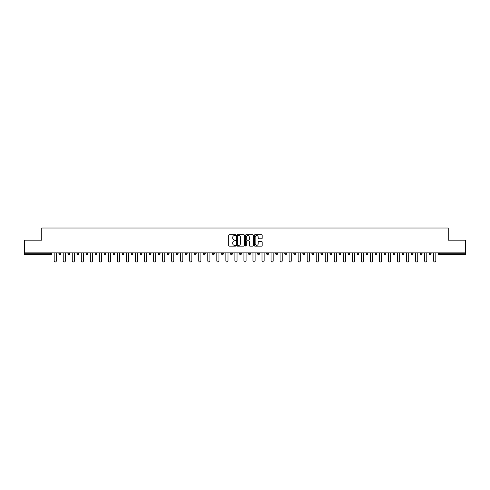 <?xml version="1.0" encoding="UTF-8"?>
<svg xmlns="http://www.w3.org/2000/svg" width="490" height="490" viewBox="0 0 490 490"><rect width="100%" height="100%" fill="white"/><g stroke="black" fill="none" stroke-linecap="round" stroke-linejoin="round"><path stroke-width="0.73" d="M235.733 235.163A0.398 0.398 0 0 0 235.335 234.765L229.296 234.765A0.57 0.57 0 0 0 228.726 235.335L228.726 245.57A0.57 0.57 0 0 0 229.296 246.139L235.335 246.139A0.398 0.398 0 0 0 235.733 245.741A0.398 0.398 0 0 0 235.335 245.343L234.551 245.343A1.819 1.819 0 0 1 232.732 243.524L232.732 242.673A1.819 1.819 0 0 1 234.551 240.853L235.335 240.853A0.398 0.398 0 0 0 235.733 240.455A0.398 0.398 0 0 0 235.335 240.057L234.551 240.057A1.819 1.819 0 0 1 232.732 238.238L232.732 237.381A1.819 1.819 0 0 1 234.551 235.561L235.335 235.561A0.398 0.398 0 0 0 235.733 235.163M261.617 238.777A0.57 0.57 0 0 0 262.181 238.207L262.181 235.335A0.57 0.57 0 0 0 261.617 234.765L254.904 234.765A0.57 0.57 0 0 0 254.341 235.335L254.341 245.57A0.57 0.57 0 0 0 254.904 246.139L261.617 246.139A0.57 0.57 0 0 0 262.181 245.57L262.181 242.103A0.57 0.57 0 0 0 261.617 241.533L258.745 241.533A0.57 0.57 0 0 0 258.175 242.103L258.175 243.824A1.519 1.519 0 0 1 256.656 245.343A1.519 1.519 0 0 1 255.137 243.824L255.137 237.087A1.519 1.519 0 0 1 256.656 235.561A1.519 1.519 0 0 1 258.175 237.087L258.175 238.207A0.57 0.57 0 0 0 258.745 238.777L261.617 238.777M24.5 252.877L24.5 240.192L41.76 240.192L41.76 228.028L448.24 228.028L448.24 240.192L465.5 240.192L465.5 252.877L24.5 252.877L24.5 253.802L50.74 253.802L50.74 252.877M244.504 235.335A0.57 0.57 0 0 0 243.934 234.765L237.227 234.765A0.57 0.57 0 0 0 236.658 235.335L236.658 245.57A0.57 0.57 0 0 0 237.227 246.139L243.934 246.139A0.57 0.57 0 0 0 244.504 245.57L244.504 235.335M246.066 234.765L252.773 234.765A0.57 0.57 0 0 1 253.342 235.335L253.342 245.57A0.57 0.57 0 0 1 252.773 246.139L249.906 246.139A0.57 0.57 0 0 1 249.337 245.57L249.337 241.417A0.57 0.57 0 0 0 248.767 240.853L246.862 240.853A0.57 0.57 0 0 0 246.292 241.417L246.292 245.741A0.398 0.398 0 0 1 245.894 246.139A0.398 0.398 0 0 1 245.496 245.741L245.496 235.335A0.57 0.57 0 0 1 246.066 234.765M51.609 252.877L51.609 253.802A0.87 0.87 0 0 1 50.74 254.671L24.5 254.671L24.5 253.802M465.5 252.877L465.5 254.671L439.261 254.671A0.87 0.87 0 0 1 438.391 253.802L438.391 252.877M58.904 253.802L60.644 253.802A0.87 0.87 0 0 1 59.774 254.671A0.87 0.87 0 0 0 60.644 253.802L60.644 252.877L60.644 253.802A0.87 0.87 0 0 1 59.774 254.671A0.87 0.87 0 0 1 58.904 253.802L58.904 252.877M50.74 254.671A0.87 0.87 0 0 0 51.609 253.802A0.87 0.87 0 0 1 50.74 254.671L50.74 253.802L51.609 253.802M67.939 252.877L67.939 253.802L67.939 252.877M69.678 252.877L69.678 253.802A0.87 0.87 0 0 1 68.808 254.671A0.87 0.87 0 0 1 67.939 253.802A0.87 0.87 0 0 0 68.808 254.671A0.87 0.87 0 0 0 69.678 253.802A0.87 0.87 0 0 1 68.808 254.671A0.87 0.87 0 0 1 67.939 253.802L69.678 253.802M78.712 252.877L78.712 253.802L76.973 253.802A0.87 0.87 0 0 0 77.843 254.671A0.87 0.87 0 0 1 76.973 253.802L76.973 252.877M86.013 252.877L86.013 253.802L86.013 252.877M87.747 252.877L87.747 253.802L87.747 252.877M95.048 252.877L95.048 253.802L95.048 252.877M96.781 252.877L96.781 253.802L96.781 252.877M105.822 252.877L105.822 253.802A0.87 0.87 0 0 1 104.952 254.671A0.87 0.87 0 0 1 104.082 253.802L104.082 252.877M114.856 252.877L114.856 253.802A0.87 0.87 0 0 1 113.986 254.671A0.87 0.87 0 0 1 113.117 253.802L113.117 252.877M123.89 252.877L123.89 253.802A0.87 0.87 0 0 1 123.021 254.671A0.87 0.87 0 0 1 122.151 253.802L122.151 252.877M132.925 252.877L132.925 253.802A0.87 0.87 0 0 1 132.055 254.671A0.87 0.87 0 0 1 131.185 253.802L131.185 252.877M141.089 254.671A0.87 0.87 0 0 0 141.959 253.802L141.959 252.877L141.959 253.802A0.87 0.87 0 0 1 141.089 254.671A0.87 0.87 0 0 1 140.226 253.802L140.226 252.877M150.994 252.877L150.994 253.802A0.87 0.87 0 0 1 150.13 254.671A0.87 0.87 0 0 1 149.26 253.802L149.26 252.877M158.294 252.877L158.294 253.802L158.294 252.877M160.034 252.877L160.034 253.802L160.034 252.877M169.068 252.877L169.068 253.802A0.87 0.87 0 0 1 168.199 254.671A0.87 0.87 0 0 1 167.329 253.802L167.329 252.877M177.233 254.671A0.87 0.87 0 0 0 178.103 253.802L178.103 252.877L178.103 253.802A0.87 0.87 0 0 1 177.233 254.671A0.87 0.87 0 0 1 176.363 253.802L176.363 252.877M187.137 252.877L187.137 253.802A0.87 0.87 0 0 1 186.267 254.671A0.87 0.87 0 0 1 185.404 253.802L185.404 252.877M194.438 252.877L194.438 253.802L194.438 252.877M196.172 252.877L196.172 253.802A0.87 0.87 0 0 1 195.308 254.671A0.87 0.87 0 0 1 194.438 253.802L196.172 253.802A0.87 0.87 0 0 1 195.308 254.671M205.212 252.877L205.212 253.802A0.87 0.87 0 0 1 204.342 254.671A0.87 0.87 0 0 1 203.472 253.802L203.472 252.877M212.507 253.802L214.246 253.802A0.87 0.87 0 0 1 213.377 254.671A0.87 0.87 0 0 0 214.246 253.802L214.246 252.877L214.246 253.802A0.87 0.87 0 0 1 213.377 254.671A0.87 0.87 0 0 1 212.507 253.802L212.507 252.877M223.281 252.877L223.281 253.802A0.87 0.87 0 0 1 222.411 254.671A0.87 0.87 0 0 1 221.541 253.802L221.541 252.877M230.576 252.877L230.576 253.802L230.576 252.877M232.315 252.877L232.315 253.802L232.315 252.877M239.616 252.877L239.616 253.802L239.616 252.877M241.35 252.877L241.35 253.802A0.87 0.87 0 0 1 240.48 254.671A0.87 0.87 0 0 1 239.616 253.802L241.35 253.802A0.87 0.87 0 0 1 240.48 254.671M248.65 252.877L248.65 253.802L248.65 252.877M250.384 252.877L250.384 253.802L250.384 252.877M257.685 252.877L257.685 253.802L257.685 252.877M259.424 252.877L259.424 253.802A0.87 0.87 0 0 1 258.555 254.671A0.87 0.87 0 0 1 257.685 253.802A0.87 0.87 0 0 0 258.555 254.671A0.87 0.87 0 0 0 259.424 253.802A0.87 0.87 0 0 1 258.555 254.671A0.87 0.87 0 0 1 257.685 253.802L259.424 253.802M268.459 252.877L268.459 253.802A0.87 0.87 0 0 1 267.589 254.671A0.87 0.87 0 0 1 266.719 253.802L266.719 252.877M277.493 252.877L277.493 253.802L275.754 253.802A0.87 0.87 0 0 0 276.623 254.671A0.87 0.87 0 0 1 275.754 253.802L275.754 252.877M286.528 252.877L286.528 253.802A0.87 0.87 0 0 1 285.658 254.671A0.87 0.87 0 0 1 284.788 253.802L284.788 252.877M293.829 252.877L293.829 253.802L293.829 252.877M295.562 252.877L295.562 253.802A0.87 0.87 0 0 1 294.692 254.671A0.87 0.87 0 0 1 293.829 253.802A0.87 0.87 0 0 0 294.692 254.671A0.87 0.87 0 0 1 293.829 253.802L295.562 253.802A0.87 0.87 0 0 1 294.692 254.671M304.596 252.877L304.596 253.802A0.87 0.87 0 0 1 303.733 254.671A0.87 0.87 0 0 1 302.863 253.802L302.863 252.877M313.637 252.877L313.637 253.802L311.897 253.802A0.87 0.87 0 0 0 312.767 254.671A0.87 0.87 0 0 1 311.897 253.802L311.897 252.877M322.671 252.877L322.671 253.802A0.87 0.87 0 0 1 321.801 254.671A0.87 0.87 0 0 1 320.932 253.802L320.932 252.877M331.705 252.877L331.705 253.802L329.966 253.802A0.87 0.87 0 0 0 330.836 254.671A0.87 0.87 0 0 1 329.966 253.802L329.966 252.877M340.74 252.877L340.74 253.802A0.87 0.87 0 0 1 339.87 254.671A0.87 0.87 0 0 1 339.007 253.802L339.007 252.877M349.774 252.877L349.774 253.802L348.041 253.802A0.87 0.87 0 0 0 348.911 254.671A0.87 0.87 0 0 1 348.041 253.802L348.041 252.877M358.815 252.877L358.815 253.802A0.87 0.87 0 0 1 357.945 254.671A0.87 0.87 0 0 1 357.075 253.802L357.075 252.877M367.849 252.877L367.849 253.802L366.11 253.802A0.87 0.87 0 0 0 366.979 254.671A0.87 0.87 0 0 1 366.11 253.802L366.11 252.877M376.884 252.877L376.884 253.802L375.144 253.802A0.87 0.87 0 0 0 376.014 254.671A0.87 0.87 0 0 1 375.144 253.802L375.144 252.877M385.918 252.877L385.918 253.802L384.178 253.802A0.87 0.87 0 0 0 385.048 254.671A0.87 0.87 0 0 1 384.178 253.802L384.178 252.877M394.952 252.877L394.952 253.802A0.87 0.87 0 0 1 394.083 254.671A0.87 0.87 0 0 1 393.219 253.802L393.219 252.877M403.123 254.671A0.87 0.87 0 0 0 403.987 253.802L403.987 252.877L403.987 253.802A0.87 0.87 0 0 1 403.123 254.671A0.87 0.87 0 0 1 402.253 253.802L402.253 252.877M413.027 252.877L413.027 253.802A0.87 0.87 0 0 1 412.157 254.671A0.87 0.87 0 0 1 411.288 253.802L411.288 252.877M422.062 252.877L422.062 253.802L420.322 253.802A0.87 0.87 0 0 0 421.192 254.671A0.87 0.87 0 0 1 420.322 253.802L420.322 252.877M431.096 252.877L431.096 253.802A0.87 0.87 0 0 1 430.226 254.671A0.87 0.87 0 0 1 429.356 253.802L429.356 252.877M78.712 253.802A0.87 0.87 0 0 1 77.843 254.671A0.87 0.87 0 0 0 78.712 253.802A0.87 0.87 0 0 1 77.843 254.671A0.87 0.87 0 0 1 76.973 253.802M86.877 254.671A0.87 0.87 0 0 1 86.013 253.802A0.87 0.87 0 0 0 86.877 254.671A0.87 0.87 0 0 0 87.747 253.802A0.87 0.87 0 0 1 86.877 254.671A0.87 0.87 0 0 1 86.013 253.802L87.747 253.802A0.87 0.87 0 0 1 86.877 254.671M95.918 254.671A0.87 0.87 0 0 1 95.048 253.802A0.87 0.87 0 0 0 95.918 254.671A0.87 0.87 0 0 0 96.781 253.802A0.87 0.87 0 0 1 95.918 254.671A0.87 0.87 0 0 1 95.048 253.802L96.781 253.802A0.87 0.87 0 0 1 95.918 254.671M159.164 254.671A0.87 0.87 0 0 1 158.294 253.802L160.034 253.802A0.87 0.87 0 0 1 159.164 254.671A0.87 0.87 0 0 0 160.034 253.802M231.445 254.671A0.87 0.87 0 0 1 230.576 253.802L232.315 253.802A0.87 0.87 0 0 1 231.445 254.671A0.87 0.87 0 0 0 232.315 253.802A0.87 0.87 0 0 1 231.445 254.671M249.52 254.671A0.87 0.87 0 0 1 248.65 253.802A0.87 0.87 0 0 0 249.52 254.671A0.87 0.87 0 0 0 250.384 253.802A0.87 0.87 0 0 1 249.52 254.671A0.87 0.87 0 0 1 248.65 253.802L250.384 253.802M276.623 254.671A0.87 0.87 0 0 0 277.493 253.802A0.87 0.87 0 0 1 276.623 254.671A0.87 0.87 0 0 1 275.754 253.802M312.767 254.671A0.87 0.87 0 0 0 313.637 253.802A0.87 0.87 0 0 1 312.767 254.671A0.87 0.87 0 0 1 311.897 253.802M331.705 253.802A0.87 0.87 0 0 1 330.836 254.671A0.87 0.87 0 0 0 331.705 253.802A0.87 0.87 0 0 1 330.836 254.671A0.87 0.87 0 0 1 329.966 253.802M348.911 254.671A0.87 0.87 0 0 0 349.774 253.802A0.87 0.87 0 0 1 348.911 254.671A0.87 0.87 0 0 1 348.041 253.802M357.945 254.671A0.87 0.87 0 0 0 358.815 253.802A0.87 0.87 0 0 1 357.945 254.671M366.979 254.671A0.87 0.87 0 0 0 367.849 253.802A0.87 0.87 0 0 1 366.979 254.671A0.87 0.87 0 0 1 366.11 253.802M376.014 254.671A0.87 0.87 0 0 0 376.884 253.802A0.87 0.87 0 0 1 376.014 254.671A0.87 0.87 0 0 1 375.144 253.802M385.048 254.671A0.87 0.87 0 0 0 385.918 253.802A0.87 0.87 0 0 1 385.048 254.671A0.87 0.87 0 0 1 384.178 253.802M422.062 253.802A0.87 0.87 0 0 1 421.192 254.671A0.87 0.87 0 0 0 422.062 253.802A0.87 0.87 0 0 1 421.192 254.671A0.87 0.87 0 0 1 420.322 253.802M430.226 254.671A0.87 0.87 0 0 0 431.096 253.802A0.87 0.87 0 0 1 430.226 254.671M237.852 235.561A0.398 0.398 0 0 0 237.454 235.96L237.454 244.945A0.398 0.398 0 0 0 237.852 245.343L238.673 245.343A1.819 1.819 0 0 0 240.492 243.524L240.492 237.381A1.819 1.819 0 0 0 238.673 235.561L237.852 235.561M249.337 237.111A1.519 1.519 0 0 0 247.811 235.592A1.519 1.519 0 0 0 246.292 237.111L246.292 239.488A0.57 0.57 0 0 0 246.862 240.057L248.767 240.057A0.57 0.57 0 0 0 249.337 239.488L249.337 237.111M54.182 252.877L54.182 260.901A1.072 1.072 0 0 0 55.254 261.972A1.072 1.072 0 0 0 56.325 260.901L56.325 252.877M63.222 252.877L63.222 260.901A1.072 1.072 0 0 0 64.288 261.972A1.072 1.072 0 0 0 65.36 260.901L65.36 252.877M72.257 252.877L72.257 260.901A1.072 1.072 0 0 0 73.329 261.972A1.072 1.072 0 0 0 74.4 260.901L74.4 252.877M81.291 252.877L81.291 260.901A1.072 1.072 0 0 0 82.363 261.972A1.072 1.072 0 0 0 83.435 260.901L83.435 252.877M90.325 252.877L90.325 260.901A1.072 1.072 0 0 0 91.397 261.972A1.072 1.072 0 0 0 92.469 260.901L92.469 252.877M99.36 252.877L99.36 260.901A1.072 1.072 0 0 0 100.432 261.972A1.072 1.072 0 0 0 101.504 260.901L101.504 252.877M108.394 252.877L108.394 260.901A1.072 1.072 0 0 0 109.466 261.972A1.072 1.072 0 0 0 110.538 260.901L110.538 252.877M117.435 252.877L117.435 260.901A1.072 1.072 0 0 0 118.507 261.972A1.072 1.072 0 0 0 119.572 260.901L119.572 252.877M126.469 252.877L126.469 260.901A1.072 1.072 0 0 0 127.541 261.972A1.072 1.072 0 0 0 128.613 260.901L128.613 252.877M135.503 252.877L135.503 260.901A1.072 1.072 0 0 0 136.575 261.972A1.072 1.072 0 0 0 137.647 260.901L137.647 252.877M144.538 252.877L144.538 260.901A1.072 1.072 0 0 0 145.61 261.972A1.072 1.072 0 0 0 146.681 260.901L146.681 252.877M153.572 252.877L153.572 260.901A1.072 1.072 0 0 0 154.644 261.972A1.072 1.072 0 0 0 155.716 260.901L155.716 252.877M162.607 252.877L162.607 260.901A1.072 1.072 0 0 0 163.678 261.972A1.072 1.072 0 0 0 164.75 260.901L164.75 252.877M171.647 252.877L171.647 260.901A1.072 1.072 0 0 0 172.719 261.972A1.072 1.072 0 0 0 173.791 260.901L173.791 252.877M180.681 252.877L180.681 260.901A1.072 1.072 0 0 0 181.753 261.972A1.072 1.072 0 0 0 182.825 260.901L182.825 252.877M189.716 252.877L189.716 260.901A1.072 1.072 0 0 0 190.788 261.972A1.072 1.072 0 0 0 191.86 260.901L191.86 252.877M198.75 252.877L198.75 260.901A1.072 1.072 0 0 0 199.822 261.972A1.072 1.072 0 0 0 200.894 260.901L200.894 252.877M207.785 252.877L207.785 260.901A1.072 1.072 0 0 0 208.856 261.972A1.072 1.072 0 0 0 209.928 260.901L209.928 252.877M216.825 252.877L216.825 260.901A1.072 1.072 0 0 0 217.891 261.972A1.072 1.072 0 0 0 218.963 260.901L218.963 252.877M225.859 252.877L225.859 260.901A1.072 1.072 0 0 0 226.931 261.972A1.072 1.072 0 0 0 228.003 260.901L228.003 252.877M234.894 252.877L234.894 260.901A1.072 1.072 0 0 0 235.966 261.972A1.072 1.072 0 0 0 237.038 260.901L237.038 252.877M243.928 252.877L243.928 260.901A1.072 1.072 0 0 0 245 261.972A1.072 1.072 0 0 0 246.072 260.901L246.072 252.877M252.963 252.877L252.963 260.901A1.072 1.072 0 0 0 254.034 261.972A1.072 1.072 0 0 0 255.106 260.901L255.106 252.877M261.997 252.877L261.997 260.901A1.072 1.072 0 0 0 263.069 261.972A1.072 1.072 0 0 0 264.141 260.901L264.141 252.877M271.037 252.877L271.037 260.901A1.072 1.072 0 0 0 272.109 261.972A1.072 1.072 0 0 0 273.175 260.901L273.175 252.877M280.072 252.877L280.072 260.901A1.072 1.072 0 0 0 281.144 261.972A1.072 1.072 0 0 0 282.216 260.901L282.216 252.877M289.106 252.877L289.106 260.901A1.072 1.072 0 0 0 290.178 261.972A1.072 1.072 0 0 0 291.25 260.901L291.25 252.877M298.141 252.877L298.141 260.901A1.072 1.072 0 0 0 299.212 261.972A1.072 1.072 0 0 0 300.284 260.901L300.284 252.877M307.175 252.877L307.175 260.901A1.072 1.072 0 0 0 308.247 261.972A1.072 1.072 0 0 0 309.319 260.901L309.319 252.877M316.209 252.877L316.209 260.901A1.072 1.072 0 0 0 317.281 261.972A1.072 1.072 0 0 0 318.353 260.901L318.353 252.877M325.25 252.877L325.25 260.901A1.072 1.072 0 0 0 326.322 261.972A1.072 1.072 0 0 0 327.394 260.901L327.394 252.877M334.284 252.877L334.284 260.901A1.072 1.072 0 0 0 335.356 261.972A1.072 1.072 0 0 0 336.428 260.901L336.428 252.877M343.319 252.877L343.319 260.901A1.072 1.072 0 0 0 344.39 261.972A1.072 1.072 0 0 0 345.462 260.901L345.462 252.877M352.353 252.877L352.353 260.901A1.072 1.072 0 0 0 353.425 261.972A1.072 1.072 0 0 0 354.497 260.901L354.497 252.877M361.387 252.877L361.387 260.901A1.072 1.072 0 0 0 362.459 261.972A1.072 1.072 0 0 0 363.531 260.901L363.531 252.877M370.428 252.877L370.428 260.901A1.072 1.072 0 0 0 371.494 261.972A1.072 1.072 0 0 0 372.565 260.901L372.565 252.877M379.462 252.877L379.462 260.901A1.072 1.072 0 0 0 380.534 261.972A1.072 1.072 0 0 0 381.606 260.901L381.606 252.877M388.497 252.877L388.497 260.901A1.072 1.072 0 0 0 389.568 261.972A1.072 1.072 0 0 0 390.64 260.901L390.64 252.877M397.531 252.877L397.531 260.901A1.072 1.072 0 0 0 398.603 261.972A1.072 1.072 0 0 0 399.675 260.901L399.675 252.877M406.565 252.877L406.565 260.901A1.072 1.072 0 0 0 407.637 261.972A1.072 1.072 0 0 0 408.709 260.901L408.709 252.877M415.6 252.877L415.6 260.901A1.072 1.072 0 0 0 416.672 261.972A1.072 1.072 0 0 0 417.743 260.901L417.743 252.877M424.64 252.877L424.64 260.901A1.072 1.072 0 0 0 425.712 261.972A1.072 1.072 0 0 0 426.778 260.901L426.778 252.877M433.675 252.877L433.675 260.901A1.072 1.072 0 0 0 434.746 261.972A1.072 1.072 0 0 0 435.818 260.901L435.818 252.877M439.261 252.877L439.261 253.802L465.5 253.802M438.391 253.802L439.261 253.802L439.261 254.671M104.952 254.671A0.87 0.87 0 0 0 105.822 253.802L104.082 253.802M113.986 254.671A0.87 0.87 0 0 0 114.856 253.802L113.117 253.802M123.021 254.671A0.87 0.87 0 0 0 123.89 253.802L122.151 253.802M132.055 254.671A0.87 0.87 0 0 0 132.925 253.802L131.185 253.802M141.959 253.802L140.226 253.802M150.13 254.671A0.87 0.87 0 0 0 150.994 253.802L149.26 253.802M168.199 254.671A0.87 0.87 0 0 0 169.068 253.802L167.329 253.802M178.103 253.802L176.363 253.802M186.267 254.671A0.87 0.87 0 0 0 187.137 253.802L185.404 253.802M204.342 254.671A0.87 0.87 0 0 0 205.212 253.802L203.472 253.802M222.411 254.671A0.87 0.87 0 0 0 223.281 253.802L221.541 253.802M267.589 254.671A0.87 0.87 0 0 0 268.459 253.802L266.719 253.802M285.658 254.671A0.87 0.87 0 0 0 286.528 253.802L284.788 253.802M303.733 254.671A0.87 0.87 0 0 0 304.596 253.802L302.863 253.802M321.801 254.671A0.87 0.87 0 0 0 322.671 253.802L320.932 253.802M339.87 254.671A0.87 0.87 0 0 0 340.74 253.802L339.007 253.802M358.815 253.802L357.075 253.802M394.083 254.671A0.87 0.87 0 0 0 394.952 253.802L393.219 253.802M403.987 253.802L402.253 253.802M412.157 254.671A0.87 0.87 0 0 0 413.027 253.802L411.288 253.802M431.096 253.802L429.356 253.802"/></g></svg>
